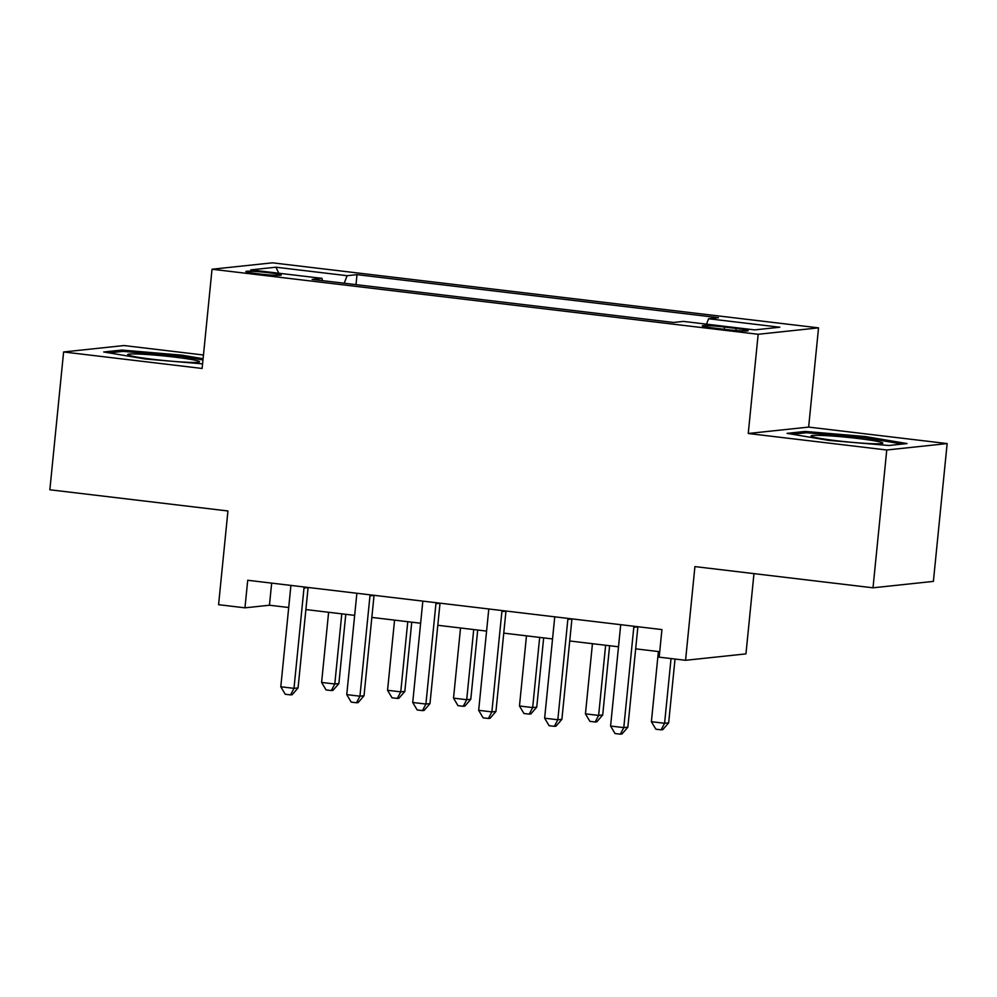 <?xml version="1.0" encoding="UTF-8"?>
<svg xmlns="http://www.w3.org/2000/svg" width="997" height="997" viewBox="0 0 997 997"><rect width="100%" height="100%" fill="white"/><g stroke="black" fill="none" stroke-linecap="round" stroke-linejoin="round"><path stroke-width="1.5" d="M258.31 273.839A17.759 1.122 5.7 0 0 281.216 275.047A17.759 1.122 5.7 0 0 268.754 272.729A17.759 1.122 5.7 0 0 245.86 271.52A17.759 1.122 5.7 0 0 258.31 273.839M203.463 355.007L123.989 345.548L63.609 351.966L49.85 489.776L227.939 510.975L218.58 604.693L244.963 607.834L269.452 605.229L288.706 607.522M818.537 327.863L272.405 262.822L212.025 269.24L758.156 334.282L818.537 327.863L808.642 427.09L748.249 433.496L886.757 449.996L947.15 443.578L808.642 427.09M947.15 443.578L933.391 581.388L873.011 587.806L694.921 566.595L685.562 660.301L745.955 653.882L753.969 573.624M886.757 449.996L873.011 587.806M685.562 660.301L659.179 657.16L661.933 629.593L247.717 580.266L244.963 607.834M736.11 328.424L724.495 327.041A17.211 1.084 5.7 0 0 702.312 325.869A17.211 1.084 5.7 0 0 714.375 328.113L725.99 329.496A17.211 1.084 5.7 0 0 748.174 330.668A17.211 1.084 5.7 0 0 736.11 328.424L735.898 330.481M706.499 324.162L708.568 318.741L718.451 317.694L357.001 274.649L356.004 284.644M708.568 318.741L779.804 327.228L754.667 329.895L683.443 321.408L673.561 322.455L312.111 279.409L321.994 278.362L250.758 269.888L275.895 267.208L347.118 275.695L357.001 274.649M748.249 433.496L758.156 334.282M63.609 351.966L202.117 368.466L212.025 269.24M305.892 609.566L354.67 615.373M371.844 617.417L420.622 623.237M437.808 625.281L486.586 631.089M503.759 633.132L552.537 638.94M569.723 640.984L618.501 646.791M635.675 648.848L659.727 651.702M271.658 583.12L269.452 605.229M347.118 275.695L344.227 283.235M322.455 280.643L321.994 278.362M275.895 267.208L278.836 273.228M865.222 436.524L805.215 431.427L787.032 433.359L828.856 440.4L888.863 445.497L907.058 443.565L865.222 436.524L865.097 437.783M203.089 358.708L181.903 355.156L121.896 350.059L103.7 351.991L145.525 359.02L202.578 363.868M805.065 432.897L805.215 431.427M121.746 351.517L121.896 350.059M181.778 356.403L181.903 355.156M633.992 626.266A5.546 5.297 -96.1 0 0 633.793 627.287L623.786 727.611L610.588 726.04L620.608 625.717A5.546 5.297 -96.1 0 0 620.608 624.683M637.893 626.739A5.546 5.297 -96.1 0 0 637.868 626.851L627.861 727.174L623.786 727.611L620.333 734.178L615.049 733.543L610.588 726.04M627.861 727.174L621.966 734.004L620.333 734.178M658.394 651.552L651.39 721.703L664.588 723.274L668.663 722.837L675.031 659.042M668.663 722.837L662.768 729.667L661.136 729.841L664.588 723.274L671.043 658.568M661.136 729.841L655.864 729.206L651.39 721.703M568.028 618.414A5.546 5.297 -96.1 0 0 567.841 619.436L557.822 719.759L544.636 718.189L554.644 617.866A5.546 5.297 -96.1 0 0 554.656 616.819M571.929 618.875A5.546 5.297 -96.1 0 0 571.917 619L561.897 719.323L557.822 719.759L554.369 726.327L549.098 725.691L544.636 718.189M561.897 719.323L556.002 726.152L554.369 726.327M502.077 610.563A5.546 5.297 -96.1 0 0 501.877 611.585L491.87 711.895L478.672 710.325L488.692 610.002A5.546 5.297 -96.1 0 0 488.692 608.968M505.965 611.024A5.546 5.297 -96.1 0 0 505.953 611.149L495.945 711.472L491.87 711.895L488.418 718.463L483.134 717.84L478.672 710.325M495.945 711.472L490.05 718.289L488.418 718.463M436.113 602.711A5.546 5.297 -96.1 0 0 435.926 603.721L425.906 704.044L412.721 702.474L422.728 602.151A5.546 5.297 -96.1 0 0 422.74 601.116M440.013 603.173A5.546 5.297 -96.1 0 0 440.001 603.285L429.981 703.608L425.906 704.044L422.454 710.612L417.182 709.976L412.721 702.474M429.981 703.608L424.086 710.437L422.454 710.612M592.442 643.688L585.438 713.852L598.624 715.422L602.711 714.986L609.616 645.744M602.711 714.986L596.804 721.816L595.172 721.99L598.624 715.422L605.628 645.258M595.172 721.99L589.9 721.354L585.438 713.852M526.478 635.837L519.474 705.988L532.672 707.571L536.747 707.135L543.664 637.881M536.747 707.135L530.853 713.952L529.22 714.126L532.672 707.571L539.676 637.407M529.22 714.126L523.948 713.503L519.474 705.988M460.527 627.985L453.523 698.137L466.708 699.707L470.796 699.271L477.7 630.029M470.796 699.271L464.889 706.1L463.256 706.275L466.708 699.707L473.712 629.556M463.256 706.275L457.984 705.652L453.523 698.137M370.161 594.848A5.546 5.297 -96.1 0 0 369.962 595.87L359.942 696.193L346.757 694.622L356.764 594.299A5.546 5.297 -96.1 0 0 356.776 593.252M374.049 595.309A5.546 5.297 -96.1 0 0 374.037 595.433L364.03 695.756L359.942 696.193L356.502 702.76L351.218 702.125L346.757 694.622M364.03 695.756L358.135 702.586L356.502 702.76M394.563 620.134L387.559 690.285L400.757 691.856L404.832 691.419L411.749 622.178M404.832 691.419L398.937 698.249L397.305 698.423L400.757 691.856L407.761 621.704M397.305 698.423L392.033 697.788L387.559 690.285M811.919 436.586A36.079 2.268 5.7 0 0 848.858 442.032A36.079 2.268 5.7 0 0 882.594 443.378A36.079 2.268 5.7 0 0 881.934 442.543A36.079 2.268 5.7 0 0 841.082 436.736A36.079 2.268 5.7 0 0 811.222 436.25A36.079 2.268 5.7 0 0 811.919 436.586M792.303 434.256L806.399 432.748L864.549 437.695L902.397 444.051M174.213 357.063A36.079 2.268 5.7 0 0 127.89 354.87A36.079 2.268 5.7 0 0 153.002 359.319A36.079 2.268 5.7 0 0 199.263 361.998A36.079 2.268 5.7 0 0 174.213 357.063M108.985 352.876L123.08 351.38L181.23 356.315L202.964 359.967M304.197 586.996A5.546 5.297 -96.1 0 0 303.998 588.018L293.99 688.341L280.793 686.771L290.812 586.448A5.546 5.297 -96.1 0 0 290.825 585.401M308.098 587.457A5.546 5.297 -96.1 0 0 308.085 587.582L298.066 687.905L293.99 688.341L290.538 694.897L285.267 694.273L280.793 686.771M298.066 687.905L292.171 694.722L290.538 694.897M328.611 612.27L321.607 682.434L334.793 684.004L338.88 683.568L345.785 614.314M338.88 683.568L332.973 690.385L331.34 690.56L334.793 684.004L341.797 613.84M331.34 690.56L326.069 689.936L321.607 682.434M724.271 329.284L724.495 327.041M633.793 627.287L637.868 626.851M567.841 619.436L571.917 619M501.877 611.585L505.953 611.149M435.926 603.721L440.001 603.285M369.962 595.87L374.037 595.433M303.998 588.018L308.085 587.582"/></g></svg>
